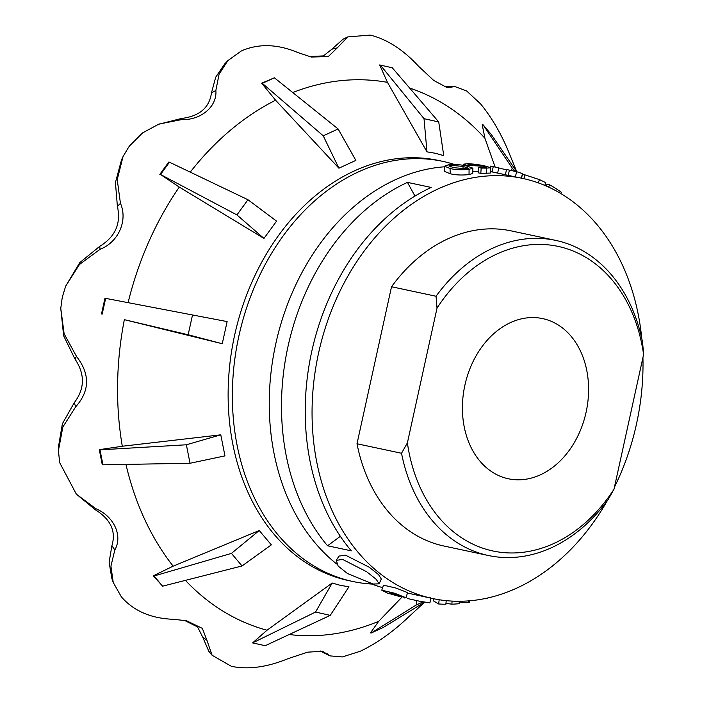 <?xml version="1.0" encoding="UTF-8"?>
<svg xmlns="http://www.w3.org/2000/svg" width="702" height="702" viewBox="0 0 702 702"><rect width="100%" height="100%" fill="white"/><g stroke="black" fill="none" stroke-linecap="round" stroke-linejoin="round"><path stroke-width="1.05" d="M488.434 555.528A161.118 122.148 -77.9 0 1 487.478 555.317A161.118 122.148 -77.9 0 1 401.526 453.264L407.397 442.865A155.747 118.076 102.1 0 0 492.058 550.798A155.747 118.076 102.1 0 0 613.978 489.259L608.107 499.657A161.118 122.148 -77.9 0 1 488.434 555.528L443.91 546.016A161.118 122.148 -77.9 0 1 442.953 545.805A161.118 122.148 -77.9 0 1 357.002 443.761L391.523 286.749A161.118 122.148 -77.9 0 1 511.188 230.888L555.712 240.391A161.118 122.148 -77.9 0 1 556.668 240.602A161.118 122.148 -77.9 0 1 642.628 342.655L643.602 354.51A155.747 118.076 102.1 0 0 558.941 246.577A155.747 118.076 102.1 0 0 437.021 308.117L436.047 296.253A161.118 122.148 -77.9 0 1 555.712 240.391M490.575 166.12L495.349 167.094L490.575 166.12L490.329 167.357M506.396 169.849L495.349 167.094M521.13 178.782L522.56 173.622L516.593 171.674L509.354 170.121L508.309 175.395L505.414 174.772L506.467 169.507L513.109 170.884M516.76 171.718L510.547 156.581C502.807 136.715 493.12 119.515 481.493 104.984A323.122 244.972 102.1 0 0 480.475 103.773L466.646 90.962L455.028 86.609L446.823 87.478L433.669 80.405L418.41 66.12C403.545 50.035 387.899 39.795 371.481 35.416A323.122 244.972 102.1 0 0 370.77 35.258A323.122 244.972 102.1 0 0 370.059 35.1L347.823 36.899L337.232 47.885L331.862 49.201L343.111 39.154L347.823 36.899M407.379 598.499L420.094 601.342L407.379 598.499M404.536 597.499L404.817 598.069M641.777 338.601A214.821 162.864 102.1 0 0 523.674 178.641A214.821 162.864 102.1 0 0 522.402 178.361A214.821 162.864 102.1 0 0 318.454 353.606A214.821 162.864 102.1 0 0 431.423 598.262A214.821 162.864 102.1 0 0 432.695 598.543L407.441 593.032M342.681 559.441L336.258 560.363L338.118 566.031L347.56 573.587L373.095 584.029L379.124 583.836L376.228 579.343L366.742 571.788L342.681 559.441M379.124 583.836L381.326 578.974L378.51 574.578L369.226 567.216L345.507 555.177L338.969 556.098L336.258 560.363M464.917 385.082A81.906 62.092 102.1 0 0 508.397 478.782A81.906 62.092 102.1 0 0 586.082 412.293A81.906 62.092 102.1 0 0 542.602 318.594A81.906 62.092 102.1 0 0 464.917 385.082M391.523 286.749L436.047 296.253M454.51 164.487A214.821 162.864 102.1 0 0 443.98 161.627A214.821 162.864 102.1 0 0 442.699 161.346A214.821 162.864 102.1 0 0 238.759 336.591A214.821 162.864 102.1 0 0 351.72 581.247A214.821 162.864 102.1 0 0 353.001 581.528A214.821 162.864 102.1 0 0 371.744 584.046M442.699 161.346L438.469 160.442A214.821 162.864 102.1 0 0 234.521 335.688A214.821 162.864 102.1 0 0 347.481 580.343A214.821 162.864 102.1 0 0 348.762 580.624L353.001 581.528M340.312 585.328L348.955 586.793L330.256 615.356L315.54 612.056L252.597 642.9L267.014 630.221L332.186 583.02L340.312 585.328M289.189 634.529A280.607 212.741 102.1 0 0 378.747 621.27L402.246 596.832M511.495 170.542L512.223 168.068L482.941 124.631L482.256 124.491L482.476 126L484.933 138.294L495.138 167.05M484.933 138.294A280.607 212.741 102.1 0 0 409.652 88.048M438.732 121.972L443.752 155.633L435.31 153.264L426.983 151.86L424.017 118.664L438.732 121.972L392.269 67.769L379.668 64.953L387.469 82.362A280.607 212.741 102.1 0 0 292.76 92.541M184.319 620.314L197.569 626.947L202.632 636.96L206.967 640.391L212.101 655.273L231.291 666.259A323.122 244.972 102.1 0 0 232.002 666.426A323.122 244.972 102.1 0 0 232.713 666.584C249.271 669.655 267.743 667.005 288.136 658.625L307.634 652.167L322.411 651.254L330.089 655.896L342.339 656.94L360.091 651.316A323.122 244.972 102.1 0 0 361.521 650.657C378.018 642.558 394.006 631.045 409.512 616.11L424.57 602.237M416.795 600.64L416.146 605.063L371.165 633.02L370.48 632.871L378.747 621.27M331.862 49.201L323.438 55.906L309.143 56.529M211.434 93.006L215.707 77.194L224.745 63.864L227.808 60.662L219.085 74.21L215.865 90.391L211.434 93.006C209.38 107.766 199.386 116.26 181.449 118.471L181.432 119.638C201.062 120.305 217.304 106.511 215.865 90.391M157.897 124.473L181.449 118.471M117.392 206.379L115.435 182.581L121.543 159.766L122.99 156.704L117.225 179.642L120.437 203.334L117.392 206.379C121.235 223.49 115.33 236.828 99.666 246.384L100.088 249.271C118.419 242.225 128.027 220.551 120.437 203.334M100.088 249.271L79.501 264.452L65.69 286.135L79.756 262.636L99.666 246.384M74.921 358.95L63.645 335.784L60.767 308.345L64.136 333.836L76.527 356.449L74.921 358.95C85.126 374.148 84.889 388.759 74.21 402.772L75.711 406.774C89.882 390.83 90.154 374.052 76.527 356.449M75.711 406.774L62.838 427.018L58.433 450.517L58.398 447.165L62.39 423.745L74.21 402.772M58.433 450.517L59.521 461.249A323.122 244.972 102.1 0 0 59.872 463.03L76.369 494.19L95.893 508.704L95.402 509.827L76.097 493.918M95.402 509.827C110.74 519.357 116.234 531.326 111.899 545.735L114.83 549.929C122.938 535.828 114.005 516.374 95.893 508.704M114.83 549.929L110.934 566.172L113.233 582.458L111.793 578.29L109.117 562.17L111.899 545.735M212.101 655.273L208.784 651.254L202.632 636.96M432.695 598.543A214.821 162.864 102.1 0 0 607.107 501.017M614.426 487.232A214.821 162.864 102.1 0 0 642.935 357.555M444.515 166.804A214.821 162.864 102.1 0 0 279.115 330.221A214.821 162.864 102.1 0 0 336.662 563.96M369.006 582.976A214.821 162.864 102.1 0 0 382.651 587.627M522.402 178.361L508.309 175.395M505.422 174.737L490.417 171.569M327.562 545.779L351.298 550.842A214.821 162.864 -77.9 0 1 431.195 187.443L407.467 182.38A214.821 162.864 -77.9 0 0 327.562 545.779L340.347 536.31M398.411 595.48L405.993 597.902L407.564 592.593L396.103 588.092L383.503 585.161L381.756 590.189L387.478 593.085L399.64 596.542L389.645 592.848M478.387 171.762L472.788 171.507M483.309 166.242L466.023 165.251L463.399 164.207L467.541 163.645C474.341 164.057 480.194 164.847 485.108 166.023L490.882 167.752L490.242 173.078L480.817 173.376L478.316 172.841L478.667 167.524L486.46 167.322L483.309 166.242L483.151 167.602M472.911 168.173L472.718 173.499L469.041 174.596C461.688 175.333 455.414 175.052 450.219 173.745L444.603 171.437L444.506 166.19L448.552 164.724C455.791 164.321 461.934 164.777 466.962 166.084L472.911 168.173L469.076 169.305L469.041 174.596M320.112 650.921L327.43 653.913M330.089 655.896L322.104 652M452.027 87.197L446.393 86.715L455.028 86.609M446.393 86.715L444.594 86.829M185.407 580.378A280.607 212.741 102.1 0 0 267.014 630.221M155.467 574.762L173.148 566.154L259.24 530.519L271.332 544.857L242.041 565.961L231.441 553.387L154.028 576L153.343 575.851L155.467 574.762M125.956 464.399A280.607 212.741 102.1 0 0 173.148 566.154M101.781 449.298L122.306 446.244L220.779 434.828L224.956 455.888L190.031 463.259L186.372 444.778L99.982 449.842L101.781 449.298M101.492 313.978L104.958 298.236L227.123 321.586L222.253 343.726L188.154 334.766L124.351 319.664A280.607 212.741 102.1 0 0 122.306 446.244M236.916 214.909L247.973 199.737L276.57 221.13L263.961 238.426L236.916 214.909L160.521 174.5L179.282 187.083A280.607 212.741 102.1 0 0 128.097 302.615M323.245 135.819L338.127 128.966L355.861 160.389L338.899 168.199L323.245 135.819L262.337 83.345L261.653 83.205L275.588 100.219A280.607 212.741 102.1 0 0 190.251 172.139M227.808 60.662L241.242 51.027A323.122 244.972 102.1 0 1 242.681 50.368C259.556 43.436 277.974 44.182 297.946 52.597L311.302 57.037L328.282 56.59L337.232 47.885M181.432 119.638L158.915 124.078L142.603 132.889L129.616 145.832A323.122 244.972 102.1 0 0 128.545 147.297L122.99 156.704M65.69 286.135L62.575 296.226A323.122 244.972 102.1 0 0 62.162 298.096L60.767 308.345M113.233 582.458L121.27 596.7A323.122 244.972 102.1 0 0 122.297 597.911C134.538 611.345 151.553 618.48 173.35 619.304L186.486 620.726L202.343 628.369L206.967 640.391M387.469 82.362L426.983 151.86M275.588 100.219L338.899 168.199M179.282 187.083L263.961 238.426M124.351 319.664L222.253 343.726M452.097 601.096L451.895 604.176L445.937 603.378M451.895 604.176A220.191 166.936 102.1 0 0 459.161 603.72L459.248 601.272M439.189 599.745L438.645 603.966L433.538 600.947M433.257 600.947L433.441 598.692L433.257 600.947M438.645 603.966A220.191 166.936 102.1 0 0 445.858 604.246L446.2 600.649M430.765 597.569L429.94 602.86L420.094 601.342M399.763 596.086L399.64 596.542M406.151 597.788L394.656 593.243L381.756 590.189M396.244 594.594L396.077 595.156C390.584 593.559 388.803 592.821 390.751 592.936L398.587 595.621M469.585 600.815L469.603 602.491A220.191 166.936 102.1 0 1 468.392 602.693L459.222 602.044M468.374 600.912L468.392 602.693M485.205 598.543L484.591 598.674M485.222 598.806A220.191 166.936 102.1 0 0 488.478 597.832M545.322 185.635A220.191 166.936 102.1 0 0 544.805 185.319M548.683 187.136L549.631 184.81A220.191 166.936 102.1 0 1 561.337 192.243L560.731 193.498M549.631 184.81L546.928 184.24L546.2 186.021M538.302 182.889L539.443 179.615L524.999 174.877L522.499 174.623L521.384 178.141M523.832 178.677L524.999 174.877M544.77 185.407L545.805 182.731A220.191 166.936 102.1 0 0 539.443 179.615M516.593 171.674L515.391 176.913M509.354 170.121L506.467 169.507M498.832 167.901L497.621 173.131M493.216 166.681L492.163 171.946M480.063 166.462L479.966 167.55M466.023 165.251L465.979 165.883M490.882 167.752L486.618 168.129L486.153 173.447M486.618 168.129L481.168 168.059L480.817 173.376M481.168 168.059L478.667 167.524M478.606 165.953L478.685 165.277L469.892 164.163L467.944 164.4L469.752 165.058L478.308 165.953C480.659 165.953 480.782 165.733 478.685 165.277C480.782 165.733 480.659 165.953 478.308 165.953M469.805 165.067L469.892 164.163M469.076 169.305C461.574 170.068 455.229 169.796 450.052 168.489L450.219 173.745M450.052 168.489L444.506 166.19M463.066 166.435L450.684 165.286L448.868 165.944L453.834 167.708L466.804 168.761L468.462 168.208L463.066 166.435L462.987 168.928M450.666 166.918L450.684 165.286M227.123 321.586L104.958 298.236M188.154 334.766L192.427 315.338M102.176 314.119L105.642 298.385M247.973 199.737L169.48 162.206L168.796 162.057L159.837 174.35M160.521 174.5L169.48 162.206M338.127 128.966L274.394 77.799L261.653 83.205M262.337 83.345L274.394 77.799M424.017 118.664L380.352 65.093M512.223 168.068L514.943 171.288M516.733 171.709L491.532 134.819L482.941 124.631M422.946 601.93L416.146 605.063M424.464 602.219L383.213 627.474L371.165 633.02M332.186 583.02L315.54 612.056M330.256 615.356L265.198 645.717L253.282 643.041M265.198 645.717L252.597 642.9M259.24 530.519L231.441 553.387M242.041 565.961L162.618 586.179L154.028 576M162.618 586.179L153.343 575.851M220.779 434.828L186.372 444.778M190.031 463.259L102.948 464.812L99.982 449.842M102.948 464.812L102.264 464.663L99.298 449.692M414.961 196.06L407.467 182.38M643.602 354.51L613.978 489.259M407.397 442.865L437.021 308.117M401.526 453.264L357.002 443.761M463.32 165.391L463.399 164.207"/></g></svg>
